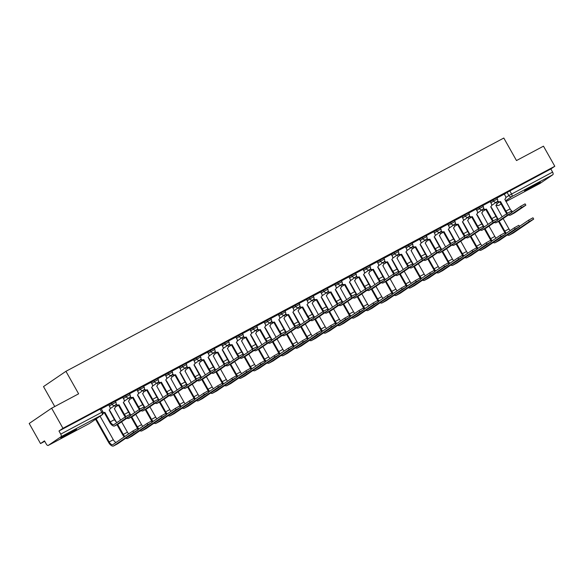 <?xml version="1.0" encoding="UTF-8"?>
<svg xmlns="http://www.w3.org/2000/svg" width="584" height="584" viewBox="0 0 584 584"><rect width="100%" height="100%" fill="white"/><g stroke="black" fill="none" stroke-linecap="round" stroke-linejoin="round"><path stroke-width="0.88" d="M115.267 401.084L111.434 403.186L112.055 404.296L115.888 402.194L115.267 401.084M129.392 393.55L125.56 395.66L126.188 396.77L130.02 394.66L129.392 393.55M143.525 386.024L139.693 388.126L140.321 389.236L144.153 387.134L143.525 386.024M157.658 378.498L153.826 380.6L154.446 381.71L158.279 379.607L157.658 378.498M171.784 370.971L167.951 373.074L168.579 374.183L172.411 372.081L171.784 370.971M185.916 363.438L182.084 365.548L182.712 366.657L186.544 364.555L185.916 363.438M200.049 355.911L196.217 358.014L196.837 359.131L200.67 357.021L200.049 355.911M214.175 348.385L210.342 350.488L210.97 351.597L214.802 349.495L214.175 348.385M228.308 340.859L224.475 342.961L225.103 344.071L228.935 341.969L228.308 340.859M242.44 333.333L238.608 335.435L239.236 336.545L243.068 334.442L242.44 333.333M256.573 325.799L252.741 327.909L253.361 329.018L257.194 326.909L256.573 325.799M270.699 318.273L266.866 320.375L267.494 321.485L271.326 319.382L270.699 318.273M284.831 310.746L280.999 312.849L281.627 313.958L285.459 311.856L284.831 310.746M298.964 303.22L295.132 305.322L295.752 306.432L299.585 304.33L298.964 303.22M313.09 295.687L309.257 297.796L309.885 298.906L313.717 296.803L313.09 295.687M327.222 288.16L323.39 290.263L324.018 291.379L327.85 289.27L327.222 288.16M341.355 280.634L337.523 282.736L338.143 283.846L341.976 281.743L341.355 280.634M355.481 273.108L351.648 275.21L352.276 276.32L356.109 274.217L355.481 273.108M369.614 265.581L365.781 267.684L366.409 268.793L370.241 266.691L369.614 265.581M383.746 258.048L379.914 260.157L380.542 261.267L384.374 259.157L383.746 258.048M397.879 250.521L394.047 252.624L394.667 253.733L398.5 251.631L397.879 250.521M412.005 242.995L408.172 245.097L408.8 246.207L412.632 244.105L412.005 242.995M426.137 235.469L422.305 237.571L422.933 238.681L426.765 236.578L426.137 235.469M440.27 227.935L436.438 230.045L437.058 231.154L440.891 229.052L440.27 227.935M454.396 220.409L450.563 222.511L451.191 223.628L455.024 221.518L454.396 220.409M468.529 212.883L464.696 214.985L465.324 216.095L469.156 213.992L468.529 212.883M482.661 205.356L478.829 207.459L479.457 208.568L483.289 206.466L482.661 205.356M496.794 197.83L492.954 199.932L493.582 201.042L497.415 198.94L496.794 197.83M528.951 188.909A9.045 0.409 150.6 0 0 540.331 182.091A9.045 0.409 150.6 0 0 535.944 184.142A9.045 0.409 150.6 0 0 524.563 190.968A9.045 0.409 150.6 0 0 528.951 188.909M65.174 435.985A9.045 0.409 150.6 0 0 76.555 429.16A9.045 0.409 150.6 0 0 72.175 431.218A9.045 0.409 150.6 0 0 60.794 438.044A9.045 0.409 150.6 0 0 65.174 435.985M51.626 408.201L78.621 393.82L65.934 371.314L503.802 138.043L516.49 160.556L543.478 146.175L554.8 166.265L62.948 428.291L51.626 408.201L29.2 423.48L40.522 443.57L44.742 441.321M54.75 406.537L43.508 386.593L65.934 371.314M40.522 443.57L44.486 440.869L46.253 443.993A2.321 1.08 -118 0 0 48.238 445.431A2.321 1.08 -118 0 0 48.29 445.402L60.977 436.759A2.321 1.08 -118 0 0 60.736 434.124L102.893 411.735L101.134 408.61L100.01 409.136L101.769 412.267A2.321 1.08 -118 0 1 102.01 414.896L60.977 436.759M62.948 428.291L58.977 430.999L60.736 434.124M504.372 194.253L507.087 192.406L508.854 195.531L552.595 172.097A2.321 1.08 62 0 1 552.836 174.725L540.142 183.376A2.321 1.08 62 0 1 540.091 183.398A2.321 1.08 62 0 1 540.047 183.427M552.595 172.097L550.829 168.966L554.8 166.265M498.721 219.153A4.351 2.029 62 0 1 495.955 216.416L490.684 206.758A2.321 2.051 55.7 0 0 491.363 203.772L490.253 201.597L482.786 205.575M484.596 226.68A4.351 2.029 62 0 1 481.822 223.942L476.559 214.284A2.321 2.051 55.7 0 0 477.23 211.298L476.128 209.123L468.653 213.102M470.463 234.206A4.351 2.029 62 0 1 467.689 231.476L462.426 221.811A2.321 2.051 55.7 0 0 463.097 218.825L461.995 216.649L454.527 220.635M447.775 224.241L440.394 228.161M442.197 249.258A4.351 2.029 62 0 1 439.431 246.528L434.16 236.87A2.321 2.051 55.7 0 0 434.839 233.885L433.729 231.709L426.262 235.688M419.516 239.294L412.129 243.214M413.939 264.318A4.351 2.029 62 0 1 411.173 261.588L405.902 251.923A2.321 2.051 55.7 0 0 406.574 248.937L405.471 246.762L398.003 250.74M391.251 254.354L383.87 258.274M385.681 279.371A4.351 2.029 62 0 1 382.907 276.641L377.644 266.976A2.321 2.051 55.7 0 0 378.315 263.997L377.213 261.822L369.738 265.8M371.548 286.905A4.351 2.029 62 0 1 368.774 284.167L363.511 274.509A2.321 2.051 55.7 0 0 364.182 271.524L363.08 269.348L355.612 273.327M357.415 294.431A4.351 2.029 62 0 1 354.649 291.693L349.378 282.036A2.321 2.051 55.7 0 0 350.057 279.05L348.947 276.874L341.479 280.853M334.734 284.466L327.347 288.387M320.601 291.993L313.214 295.913M315.024 317.01A4.351 2.029 62 0 1 312.257 314.28L306.987 304.622A2.321 2.051 55.7 0 0 307.659 301.636L306.556 299.461L299.088 303.439M300.891 324.543A4.351 2.029 62 0 1 298.125 321.806L292.854 312.148A2.321 2.051 55.7 0 0 293.533 309.162L292.423 306.987L284.956 310.965M286.766 332.07A4.351 2.029 62 0 1 283.992 329.339L278.729 319.674A2.321 2.051 55.7 0 0 279.4 316.689L278.298 314.513L270.823 318.499M264.077 322.105L256.697 326.025M258.5 347.122A4.351 2.029 62 0 1 255.734 344.392L250.463 334.727A2.321 2.051 55.7 0 0 251.142 331.748L250.032 329.573L242.564 333.552M244.375 354.656A4.351 2.029 62 0 1 241.601 351.918L236.338 342.261A2.321 2.051 55.7 0 0 237.009 339.275L235.907 337.099L228.432 341.078M221.686 344.684L214.306 348.604M207.554 352.218L200.173 356.138M201.984 377.235A4.351 2.029 62 0 1 199.21 374.505L193.939 364.839A2.321 2.051 55.7 0 0 194.618 361.861L193.516 359.686L186.04 363.664M187.851 384.761A4.351 2.029 62 0 1 185.077 382.031L179.814 372.373A2.321 2.051 55.7 0 0 180.485 369.387L179.383 367.212L171.908 371.19M173.718 392.295A4.351 2.029 62 0 1 170.951 389.557L165.681 379.899A2.321 2.051 55.7 0 0 166.352 376.914L165.25 374.738L157.782 378.717M151.03 382.323L143.649 386.25M145.46 407.347A4.351 2.029 62 0 1 142.686 404.617L137.422 394.952A2.321 2.051 55.7 0 0 138.094 391.966L136.992 389.798L129.517 393.777M122.771 397.383L115.391 401.303M117.194 422.407A4.351 2.029 62 0 1 114.427 419.67L109.157 410.012A2.321 2.051 55.7 0 0 109.836 407.026L108.726 404.851L101.258 408.829M108.712 405.033L111.434 403.186M122.844 397.507L125.56 395.66M136.97 389.981L139.693 388.126M151.103 382.454L153.826 380.6M165.236 374.928L167.951 373.074M179.368 367.394L182.084 365.548M193.494 359.868L196.217 358.014M207.627 352.342L210.342 350.488M221.759 344.815L224.475 342.961M235.885 337.282L238.608 335.435M250.018 329.756L252.741 327.909M264.151 322.229L266.866 320.375M278.283 314.703L280.999 312.849M292.409 307.177L295.132 305.322M306.542 299.643L309.257 297.796M320.674 292.117L323.39 290.263M334.8 284.591L337.523 282.736M348.933 277.064L351.648 275.21M363.065 269.531L365.781 267.684M377.191 262.004L379.914 260.157M391.324 254.478L394.047 252.624M405.457 246.952L408.172 245.097M419.589 239.425L422.305 237.571M433.715 231.892L436.438 230.045M447.848 224.365L450.563 222.511M461.981 216.839L464.696 214.985M476.106 209.313L478.829 207.459M490.239 201.779L492.954 199.932M504.299 194.129L496.918 198.049M58.977 430.999L100.01 409.136M550.829 168.966L507.087 192.406M514.394 212.97A5.855 2.73 -118 0 0 514.519 212.912A5.855 2.73 -118 0 0 514.635 212.839L525.848 205.174L521.439 207.59L520.702 206.276L525.104 203.86L525.848 205.174M512.854 211.62A4.351 2.029 62 0 1 510.087 208.889L504.817 199.224A2.321 2.051 55.7 0 0 505.489 196.246L504.291 194.122M497.597 200.801A2.321 2.051 55.7 0 0 500.379 201.589L499.933 201.918L505.335 211.503A5.855 2.73 -118 0 0 506.854 213.62M499.933 201.918L499.794 201.991A2.321 2.051 -124.3 0 1 497.247 201.473M507.569 213.182A4.351 2.029 62 0 1 505.919 211.109L500.517 201.517M520.702 206.276L511.591 212.481M508.481 214.934A5.855 2.73 -118 0 0 510.35 215.131A5.855 2.73 -118 0 0 510.474 215.058L521.439 207.59M513.27 233.009A5.855 2.73 -118 0 0 513.402 232.958A5.855 2.73 -118 0 0 513.519 232.885L533.696 219.102L529.286 221.518L528.549 220.204L532.958 217.788L533.696 219.102M502.138 216.825L495.845 205.342A2.321 2.051 55.7 0 0 496.517 202.356L496.422 202.181M506.408 233.191A4.351 2.029 62 0 1 504.795 231.147L499.137 221.11M497.714 218.577L491.546 207.634M510.197 230.614A4.351 2.029 62 0 1 508.963 228.928L503.131 218.584M498.517 221.438L504.211 231.549A5.855 2.73 -118 0 0 505.729 233.658M507.357 234.98A5.855 2.73 -118 0 0 509.233 235.177A5.855 2.73 -118 0 0 509.35 235.104L529.286 221.518M528.549 220.204L519.439 226.409M500.262 220.496A5.855 2.73 -118 0 0 500.386 220.438A5.855 2.73 -118 0 0 500.51 220.372L511.715 212.7L507.306 215.116L506.569 213.802L510.978 211.386L511.715 212.7M483.464 208.327A2.321 2.051 55.7 0 0 486.246 209.123L485.8 209.444L491.202 219.036A5.855 2.73 -118 0 0 492.721 221.146M485.8 209.444L485.662 209.517A2.321 2.051 -124.3 0 1 483.114 208.999M493.436 220.708A4.351 2.029 62 0 1 491.786 218.635L486.384 209.05M506.569 213.802L497.459 220.007M494.349 222.468A5.855 2.73 -118 0 0 496.225 222.657A5.855 2.73 -118 0 0 496.342 222.592L507.306 215.116M486.136 228.03A5.855 2.73 -118 0 0 486.26 227.972A5.855 2.73 -118 0 0 486.377 227.899L497.583 220.226L493.173 222.643L492.436 221.336L496.845 218.912L497.583 220.226M469.339 215.854A2.321 2.051 55.7 0 0 472.12 216.649L471.668 216.971L477.07 226.563A5.855 2.73 -118 0 0 478.595 228.672M471.668 216.971L471.536 217.044A2.321 2.051 -124.3 0 1 468.989 216.525M479.311 228.234A4.351 2.029 62 0 1 477.654 226.161L472.252 216.576M492.436 221.336L483.333 227.534M480.223 229.994A5.855 2.73 -118 0 0 482.092 230.191A5.855 2.73 -118 0 0 482.209 230.118L493.173 222.643M472.003 235.556A5.855 2.73 -118 0 0 472.127 235.498A5.855 2.73 -118 0 0 472.244 235.425L483.457 227.753L479.048 230.176L478.303 228.862L482.712 226.439L483.457 227.753M455.206 223.387A2.321 2.051 55.7 0 0 457.987 224.176L457.542 224.497L462.944 234.089A5.855 2.73 -118 0 0 464.462 236.206M457.542 224.497L457.403 224.57A2.321 2.051 -124.3 0 1 454.856 224.059M465.178 235.768A4.351 2.029 62 0 1 463.528 233.695L458.119 224.103M478.303 228.862L469.2 235.067M466.09 237.52A5.855 2.73 -118 0 0 467.959 237.717A5.855 2.73 -118 0 0 468.083 237.644L479.048 230.176M499.145 240.542A5.855 2.73 -118 0 0 499.269 240.484A5.855 2.73 -118 0 0 499.386 240.411L519.563 226.628L515.154 229.045L514.416 227.738L518.826 225.314L519.563 226.628M488.012 224.351L481.712 212.868A2.321 2.051 55.7 0 0 482.391 209.882L482.289 209.707M492.283 240.718A4.351 2.029 62 0 1 490.662 238.681L485.005 228.636M483.581 226.103L477.413 215.16M496.064 238.141A4.351 2.029 62 0 1 494.831 236.462L488.998 226.11M484.384 228.964L490.086 239.075A5.855 2.73 -118 0 0 491.597 241.185M493.232 242.506A5.855 2.73 -118 0 0 495.101 242.703A5.855 2.73 -118 0 0 495.217 242.63L515.154 229.045M514.416 227.738L505.313 233.936M485.012 248.069A5.855 2.73 -118 0 0 485.136 248.01A5.855 2.73 -118 0 0 485.253 247.937L505.196 234.359L501.028 236.578L500.284 235.264L504.693 232.848L505.43 234.155M473.879 231.877L467.587 220.394A2.321 2.051 55.7 0 0 468.259 217.409L468.164 217.241M478.15 248.244A4.351 2.029 62 0 1 476.537 246.207L470.879 236.162M469.448 233.629L463.28 222.686M481.939 245.667A4.351 2.029 62 0 1 480.705 243.988L474.872 233.637M470.259 236.491L475.953 246.601A5.855 2.73 -118 0 0 477.464 248.711M479.099 250.032A5.855 2.73 -118 0 0 480.968 250.229A5.855 2.73 -118 0 0 481.092 250.156L501.028 236.578M500.284 235.264L491.18 241.469M470.879 255.595A5.855 2.73 -118 0 0 471.003 255.536A5.855 2.73 -118 0 0 471.127 255.463L491.064 241.886L486.895 244.105L486.158 242.791L490.56 240.374L491.305 241.681M459.747 239.403L453.454 227.921A2.321 2.051 55.7 0 0 454.126 224.935L454.031 224.767M464.017 255.777A4.351 2.029 62 0 1 462.404 253.733L456.746 243.689M455.323 241.163L449.154 230.213M467.806 253.193A4.351 2.029 62 0 1 466.572 251.514L460.739 241.163M456.126 244.024L461.82 254.135A5.855 2.73 -118 0 0 463.338 256.237M464.966 257.559A5.855 2.73 -118 0 0 466.842 257.756A5.855 2.73 -118 0 0 466.959 257.683L486.895 244.105M486.158 242.791L477.048 248.996M457.871 243.083A5.855 2.73 -118 0 0 457.995 243.024A5.855 2.73 -118 0 0 458.119 242.951L469.324 235.279L464.915 237.703L464.178 236.389L468.587 233.972L469.324 235.279M456.33 241.732A4.351 2.029 62 0 1 453.564 239.002L448.293 229.337A2.321 2.051 55.7 0 0 448.965 226.358L447.767 224.227M441.073 230.914A2.321 2.051 55.7 0 0 443.855 231.702L443.409 232.031L448.811 241.615A5.855 2.73 -118 0 0 450.33 243.732M443.409 232.031L443.271 232.103A2.321 2.051 -124.3 0 1 440.723 231.585M451.045 243.294A4.351 2.029 62 0 1 449.395 241.221L443.993 231.629M464.178 236.389L455.067 242.594M451.958 245.046A5.855 2.73 -118 0 0 453.834 245.243A5.855 2.73 -118 0 0 453.951 245.171L464.915 237.703M443.738 250.609A5.855 2.73 -118 0 0 443.869 250.551A5.855 2.73 -118 0 0 443.986 250.478L455.191 242.813L450.782 245.229L450.045 243.915L454.454 241.499L455.191 242.813M426.948 238.44A2.321 2.051 55.7 0 0 429.722 239.228L429.276 239.557L434.679 249.149A5.855 2.73 -118 0 0 436.204 251.259M429.276 239.557L429.145 239.63A2.321 2.051 -124.3 0 1 426.597 239.112M436.92 250.821A4.351 2.029 62 0 1 435.262 248.748L429.861 239.163M450.045 243.915L440.942 250.12M437.825 252.58A5.855 2.73 -118 0 0 439.701 252.77A5.855 2.73 -118 0 0 439.818 252.704L450.782 245.229M456.754 263.121A5.855 2.73 -118 0 0 456.878 263.063A5.855 2.73 -118 0 0 456.995 262.997L477.172 249.215L472.763 251.631L472.025 250.317L476.434 247.901L477.172 249.215M445.614 246.937L439.321 235.447A2.321 2.051 55.7 0 0 440 232.468L439.898 232.293M449.884 263.304A4.351 2.029 62 0 1 448.271 261.26L442.614 251.222M441.19 248.689L435.022 237.739M453.673 260.719A4.351 2.029 62 0 1 452.439 259.041L446.607 248.696M441.993 251.551L447.687 261.661A5.855 2.73 -118 0 0 449.206 263.764M450.841 265.092A5.855 2.73 -118 0 0 452.709 265.282A5.855 2.73 -118 0 0 452.826 265.216L472.763 251.631M472.025 250.317L462.922 256.522M442.621 270.655A5.855 2.73 -118 0 0 442.745 270.596A5.855 2.73 -118 0 0 442.862 270.523L463.039 256.741L458.637 259.157L457.892 257.851L462.302 255.427L463.039 256.741M431.488 254.463L425.196 242.981A2.321 2.051 55.7 0 0 425.867 239.995L425.772 239.82M435.759 270.83A4.351 2.029 62 0 1 434.146 268.793L428.481 258.748M427.057 256.215L420.889 245.273M439.54 268.253A4.351 2.029 62 0 1 438.307 266.567L432.481 256.223M427.86 259.077L433.562 269.188A5.855 2.73 -118 0 0 435.073 271.297M436.708 272.618A5.855 2.73 -118 0 0 438.577 272.816A5.855 2.73 -118 0 0 438.701 272.743L458.637 259.157M457.892 257.851L448.789 264.048M429.612 258.135A5.855 2.73 -118 0 0 429.736 258.077A5.855 2.73 -118 0 0 429.853 258.011L441.059 250.339L436.657 252.755L435.912 251.448L440.321 249.025L441.059 250.339M428.072 256.792A4.351 2.029 62 0 1 425.298 254.055L420.035 244.397A2.321 2.051 55.7 0 0 420.706 241.411L419.509 239.287M412.815 245.966A2.321 2.051 55.7 0 0 415.596 246.762L415.144 247.083L420.553 256.675A5.855 2.73 -118 0 0 422.071 258.785M415.144 247.083L415.012 247.156A2.321 2.051 -124.3 0 1 412.465 246.638M422.787 258.347A4.351 2.029 62 0 1 421.137 256.274L415.728 246.689M435.912 251.448L426.809 257.646M423.699 260.106A5.855 2.73 -118 0 0 425.568 260.303A5.855 2.73 -118 0 0 425.685 260.23L436.657 252.755M415.479 265.669A5.855 2.73 -118 0 0 415.604 265.611A5.855 2.73 -118 0 0 415.72 265.537L426.933 257.865L422.524 260.289L421.787 258.975L426.189 256.551L426.933 257.865M398.682 253.5A2.321 2.051 55.7 0 0 401.464 254.288L401.018 254.609L406.42 264.202A5.855 2.73 -118 0 0 407.939 266.311M401.018 254.609L400.879 254.682A2.321 2.051 -124.3 0 1 398.332 254.171M408.654 265.881A4.351 2.029 62 0 1 407.004 263.807L401.602 254.215M421.787 258.975L412.676 265.18M409.566 267.633A5.855 2.73 -118 0 0 411.435 267.83A5.855 2.73 -118 0 0 411.559 267.757L422.524 260.289M401.347 273.195A5.855 2.73 -118 0 0 401.478 273.137A5.855 2.73 -118 0 0 401.595 273.064L412.8 265.392L408.391 267.815L407.654 266.501L412.063 264.085L412.8 265.392M399.806 271.845A4.351 2.029 62 0 1 397.04 269.114L391.769 259.449A2.321 2.051 55.7 0 0 392.448 256.464L391.251 254.339M384.557 261.026A2.321 2.051 55.7 0 0 387.331 261.814L386.885 262.143L392.287 271.728A5.855 2.73 -118 0 0 393.806 273.845M386.885 262.143L386.747 262.216A2.321 2.051 -124.3 0 1 384.199 261.698M394.521 273.407A4.351 2.029 62 0 1 392.871 271.334L387.469 261.741M407.654 266.501L398.551 272.706M395.434 275.159A5.855 2.73 -118 0 0 397.31 275.356A5.855 2.73 -118 0 0 397.427 275.283L408.391 267.815M387.221 280.721A5.855 2.73 -118 0 0 387.345 280.663A5.855 2.73 -118 0 0 387.462 280.59L398.668 272.925L394.266 275.341L393.521 274.027L397.93 271.611L398.668 272.925M370.424 268.552A2.321 2.051 55.7 0 0 373.205 269.341L372.753 269.669L378.162 279.254A5.855 2.73 -118 0 0 379.68 281.371M372.753 269.669L372.621 269.742A2.321 2.051 -124.3 0 1 370.073 269.224M380.396 280.933A4.351 2.029 62 0 1 378.739 278.86L373.337 269.268M393.521 274.027L384.418 280.232M381.308 282.685A5.855 2.73 -118 0 0 383.177 282.882A5.855 2.73 -118 0 0 383.294 282.809L394.266 275.341M373.088 288.248A5.855 2.73 -118 0 0 373.212 288.189A5.855 2.73 -118 0 0 373.329 288.124L384.542 280.451L380.133 282.868L379.396 281.554L383.798 279.137L384.542 280.451M356.291 276.079A2.321 2.051 55.7 0 0 359.072 276.874L358.627 277.196L364.029 286.788A5.855 2.73 -118 0 0 365.548 288.897M358.627 277.196L358.488 277.269A2.321 2.051 -124.3 0 1 355.941 276.75M366.263 288.459A4.351 2.029 62 0 1 364.613 286.386L359.211 276.801M379.396 281.554L370.285 287.759M367.175 290.219A5.855 2.73 -118 0 0 369.044 290.409A5.855 2.73 -118 0 0 369.168 290.343L380.133 282.868M358.956 295.781A5.855 2.73 -118 0 0 359.08 295.723A5.855 2.73 -118 0 0 359.204 295.65L370.409 287.978L366 290.394L365.263 289.087L369.672 286.664L370.409 287.978M342.158 283.605A2.321 2.051 55.7 0 0 344.94 284.401L344.494 284.722L349.896 294.314A5.855 2.73 -118 0 0 351.415 296.424M344.494 284.722L344.356 284.795A2.321 2.051 -124.3 0 1 341.808 284.277M352.13 295.986A4.351 2.029 62 0 1 350.48 293.913L345.078 284.328M365.263 289.087L356.152 295.285M353.043 297.745A5.855 2.73 -118 0 0 354.919 297.942A5.855 2.73 -118 0 0 355.036 297.869L366 290.394M344.83 303.308A5.855 2.73 -118 0 0 344.954 303.249A5.855 2.73 -118 0 0 345.071 303.176L356.276 295.504L351.867 297.928L351.13 296.614L355.539 294.19L356.276 295.504M343.29 301.957A4.351 2.029 62 0 1 340.516 299.227L335.245 289.562A2.321 2.051 55.7 0 0 335.924 286.576L334.727 284.452M328.033 291.139A2.321 2.051 55.7 0 0 330.807 291.927L330.361 292.248L335.763 301.84A5.855 2.73 -118 0 0 337.289 303.957M330.361 292.248L330.23 292.321A2.321 2.051 -124.3 0 1 327.682 291.81M338.005 303.519A4.351 2.029 62 0 1 336.347 301.446L330.945 291.854M351.13 296.614L342.027 302.819M338.917 305.271A5.855 2.73 -118 0 0 340.786 305.469A5.855 2.73 -118 0 0 340.903 305.396L351.867 297.928M330.697 310.834A5.855 2.73 -118 0 0 330.821 310.776A5.855 2.73 -118 0 0 330.938 310.703L342.151 303.03L337.742 305.454L336.997 304.14L341.406 301.724L342.151 303.03M329.157 309.483A4.351 2.029 62 0 1 326.383 306.753L321.12 297.088A2.321 2.051 55.7 0 0 321.791 294.11L320.594 291.978M313.9 298.665A2.321 2.051 55.7 0 0 316.681 299.453L316.236 299.782L321.638 309.367A5.855 2.73 -118 0 0 323.156 311.484M316.236 299.782L316.097 299.855A2.321 2.051 -124.3 0 1 313.55 299.337M323.872 311.046A4.351 2.029 62 0 1 322.222 308.972L316.813 299.38M336.997 304.14L327.894 310.345M324.784 312.798A5.855 2.73 -118 0 0 326.653 312.995A5.855 2.73 -118 0 0 326.77 312.922L337.742 305.454M428.488 278.181A5.855 2.73 -118 0 0 428.612 278.123A5.855 2.73 -118 0 0 428.736 278.05L448.673 264.472L444.504 266.691L443.767 265.377L448.169 262.953L448.913 264.267M417.356 261.99L411.063 250.507A2.321 2.051 55.7 0 0 411.735 247.521L411.64 247.353M421.626 278.356A4.351 2.029 62 0 1 420.013 276.32L414.355 266.275M412.924 263.742L406.756 252.799M425.415 275.779A4.351 2.029 62 0 1 424.181 274.1L418.348 263.749M413.735 266.603L419.429 276.714A5.855 2.73 -118 0 0 420.947 278.823M422.575 280.145A5.855 2.73 -118 0 0 424.451 280.342A5.855 2.73 -118 0 0 424.568 280.269L444.504 266.691M443.767 265.377L434.657 271.582M414.355 285.707A5.855 2.73 -118 0 0 414.487 285.649A5.855 2.73 -118 0 0 414.603 285.576L434.54 271.998L430.371 274.217L429.634 272.903L434.043 270.487L434.781 271.794M403.223 269.516L396.93 258.033A2.321 2.051 55.7 0 0 397.602 255.047L397.507 254.879M407.493 285.883A4.351 2.029 62 0 1 405.88 283.846L400.222 273.801M398.799 271.275L392.63 260.325M411.282 283.306A4.351 2.029 62 0 1 410.048 281.627L404.216 271.275M399.602 274.137L405.296 284.24A5.855 2.73 -118 0 0 406.814 286.35M408.442 287.671A5.855 2.73 -118 0 0 410.318 287.868A5.855 2.73 -118 0 0 410.435 287.795L430.371 274.217M429.634 272.903L420.524 279.108M400.23 293.234A5.855 2.73 -118 0 0 400.354 293.175A5.855 2.73 -118 0 0 400.471 293.102L420.648 279.327L416.246 281.743L415.501 280.429L419.911 278.013L420.648 279.327M389.097 277.042L382.797 265.559A2.321 2.051 55.7 0 0 383.476 262.581L383.381 262.406M393.368 293.416A4.351 2.029 62 0 1 391.754 291.372L386.09 281.335M384.666 278.802L378.498 267.852M397.149 290.832A4.351 2.029 62 0 1 395.916 289.153L390.083 278.802M385.469 281.663L391.171 291.774A5.855 2.73 -118 0 0 392.682 293.876M394.317 295.205A5.855 2.73 -118 0 0 396.186 295.394A5.855 2.73 -118 0 0 396.302 295.329L416.246 281.743M415.501 280.429L406.398 286.635M386.097 300.767A5.855 2.73 -118 0 0 386.221 300.709A5.855 2.73 -118 0 0 386.338 300.636L406.522 286.853L402.113 289.27L401.376 287.956L405.778 285.539L406.522 286.853M374.964 284.576L368.672 273.093A2.321 2.051 55.7 0 0 369.344 270.107L369.249 269.932M379.235 300.942A4.351 2.029 62 0 1 377.622 298.899L371.964 288.861M370.533 286.328L364.365 275.385M383.024 298.366A4.351 2.029 62 0 1 381.79 296.679L375.957 286.335M371.344 289.189L377.038 299.3A5.855 2.73 -118 0 0 378.556 301.41M380.184 302.731A5.855 2.73 -118 0 0 382.053 302.928A5.855 2.73 -118 0 0 382.177 302.855L402.113 289.27M401.376 287.956L392.266 294.161M371.964 308.294A5.855 2.73 -118 0 0 372.096 308.235A5.855 2.73 -118 0 0 372.212 308.162L392.39 294.38L387.98 296.796L387.243 295.489L391.652 293.066L392.39 294.38M360.832 292.102L354.539 280.619A2.321 2.051 55.7 0 0 355.211 277.634L355.116 277.458M365.102 308.469A4.351 2.029 62 0 1 363.489 306.432L357.831 296.387M356.408 293.854L350.239 282.911M368.891 305.892A4.351 2.029 62 0 1 367.657 304.213L361.825 293.861M357.211 296.716L362.905 306.826A5.855 2.73 -118 0 0 364.423 308.936M366.051 310.257A5.855 2.73 -118 0 0 367.927 310.454A5.855 2.73 -118 0 0 368.044 310.381L387.98 296.796M387.243 295.489L378.133 301.694M357.839 315.82A5.855 2.73 -118 0 0 357.963 315.762A5.855 2.73 -118 0 0 358.08 315.688L378.016 302.111L373.848 304.33L373.11 303.016L377.519 300.599L378.257 301.906M346.706 299.628L340.406 288.146A2.321 2.051 55.7 0 0 341.085 285.16L340.983 284.992M350.977 315.995A4.351 2.029 62 0 1 349.356 313.958L343.699 303.914M342.275 301.388L336.107 290.438M354.758 313.418A4.351 2.029 62 0 1 353.524 311.739L347.692 301.388M343.078 304.242L348.779 314.353A5.855 2.73 -118 0 0 350.291 316.462M351.926 317.784A5.855 2.73 -118 0 0 353.794 317.981A5.855 2.73 -118 0 0 353.911 317.908L373.848 304.33M373.11 303.016L364.007 309.221M343.706 323.346A5.855 2.73 -118 0 0 343.83 323.288A5.855 2.73 -118 0 0 343.947 323.215L363.883 309.637L359.722 311.856L358.977 310.542L363.387 308.126L364.124 309.432M332.573 307.155L326.281 295.672A2.321 2.051 55.7 0 0 326.952 292.686L326.858 292.518M336.844 323.529A4.351 2.029 62 0 1 335.231 321.485L329.573 311.44M328.142 308.914L321.974 297.964M340.633 320.944A4.351 2.029 62 0 1 339.392 319.266L333.566 308.914M328.953 311.776L334.647 321.886A5.855 2.73 -118 0 0 336.158 323.989M337.793 325.317A5.855 2.73 -118 0 0 339.662 325.507A5.855 2.73 -118 0 0 339.786 325.434L359.722 311.856M358.977 310.542L349.874 316.747M329.573 330.873A5.855 2.73 -118 0 0 329.697 330.814A5.855 2.73 -118 0 0 329.821 330.748L349.998 316.966L345.589 319.382L344.852 318.068L349.254 315.652L349.998 316.966M318.441 314.688L312.148 303.198A2.321 2.051 55.7 0 0 312.82 300.22L312.725 300.045M322.711 331.055A4.351 2.029 62 0 1 321.098 329.011L315.44 318.974M314.01 316.44L307.848 305.49M326.5 328.471A4.351 2.029 62 0 1 325.266 326.792L319.433 316.448M314.82 319.302L320.514 329.412A5.855 2.73 -118 0 0 322.032 331.515M323.66 332.844A5.855 2.73 -118 0 0 325.536 333.033A5.855 2.73 -118 0 0 325.653 332.968L345.589 319.382M344.852 318.068L335.742 324.273M316.564 318.36A5.855 2.73 -118 0 0 316.689 318.302A5.855 2.73 -118 0 0 316.813 318.229L328.018 310.564L323.609 312.98L322.872 311.666L327.281 309.25L328.018 310.564M299.767 306.191A2.321 2.051 55.7 0 0 302.548 306.98L302.103 307.308L307.505 316.9A5.855 2.73 -118 0 0 309.024 319.01M302.103 307.308L301.964 307.381A2.321 2.051 -124.3 0 1 299.417 306.863M309.739 318.572A4.351 2.029 62 0 1 308.089 316.499L302.687 306.914M322.872 311.666L313.761 317.871M310.651 320.331A5.855 2.73 -118 0 0 312.528 320.521A5.855 2.73 -118 0 0 312.644 320.455L323.609 312.98M302.432 325.887A5.855 2.73 -118 0 0 302.563 325.828A5.855 2.73 -118 0 0 302.68 325.762L313.885 318.09L309.476 320.507L308.739 319.2L313.148 316.776L313.885 318.09M285.642 313.717A2.321 2.051 55.7 0 0 288.416 314.513L287.97 314.834L293.372 324.427A5.855 2.73 -118 0 0 294.898 326.536M287.97 314.834L287.839 314.907A2.321 2.051 -124.3 0 1 285.284 314.389M295.613 326.098A4.351 2.029 62 0 1 293.956 324.025L288.554 314.44M308.739 319.2L299.636 325.397M296.519 327.858A5.855 2.73 -118 0 0 298.395 328.055A5.855 2.73 -118 0 0 298.512 327.982L309.476 320.507M288.306 333.42A5.855 2.73 -118 0 0 288.43 333.362A5.855 2.73 -118 0 0 288.547 333.289L299.753 325.616L295.351 328.04L294.606 326.726L299.015 324.303L299.753 325.616M271.509 321.251A2.321 2.051 55.7 0 0 274.29 322.039L273.838 322.361L279.247 331.953A5.855 2.73 -118 0 0 280.765 334.063M273.838 322.361L273.706 322.434A2.321 2.051 -124.3 0 1 271.159 321.923M281.481 333.632A4.351 2.029 62 0 1 279.824 331.559L274.422 321.966M294.606 326.726L285.503 332.931M282.393 335.384A5.855 2.73 -118 0 0 284.262 335.581A5.855 2.73 -118 0 0 284.379 335.508L295.351 328.04M274.173 340.947A5.855 2.73 -118 0 0 274.298 340.888A5.855 2.73 -118 0 0 274.414 340.815L285.627 333.143L281.218 335.566L280.481 334.252L284.882 331.836L285.627 333.143M272.633 339.596A4.351 2.029 62 0 1 269.866 336.866L264.596 327.201A2.321 2.051 55.7 0 0 265.267 324.215L264.07 322.091M257.376 328.777A2.321 2.051 55.7 0 0 260.157 329.566L259.712 329.894L265.114 339.479A5.855 2.73 -118 0 0 266.632 341.596M259.712 329.894L259.573 329.967A2.321 2.051 -124.3 0 1 257.026 329.449M267.348 341.158A4.351 2.029 62 0 1 265.698 339.085L260.296 329.493M280.481 334.252L271.37 340.457M268.26 342.91A5.855 2.73 -118 0 0 270.129 343.107A5.855 2.73 -118 0 0 270.253 343.034L281.218 335.566M260.041 348.473A5.855 2.73 -118 0 0 260.172 348.414A5.855 2.73 -118 0 0 260.289 348.341L271.494 340.676L267.085 343.093L266.348 341.779L270.757 339.362L271.494 340.676M243.251 336.304A2.321 2.051 55.7 0 0 246.025 337.092L245.579 337.421L250.981 347.005A5.855 2.73 -118 0 0 252.5 349.123M245.579 337.421L245.441 337.494A2.321 2.051 -124.3 0 1 242.893 336.975M253.215 348.684A4.351 2.029 62 0 1 251.565 346.611L246.163 337.019M266.348 341.779L257.245 347.984M254.128 350.437A5.855 2.73 -118 0 0 256.004 350.634A5.855 2.73 -118 0 0 256.12 350.561L267.085 343.093M245.915 355.999A5.855 2.73 -118 0 0 246.039 355.941A5.855 2.73 -118 0 0 246.156 355.875L257.361 348.203L252.96 350.619L252.215 349.305L256.624 346.889L257.361 348.203M229.118 343.83A2.321 2.051 55.7 0 0 231.899 344.626L231.447 344.947L236.856 354.539A5.855 2.73 -118 0 0 238.374 356.649M231.447 344.947L231.315 345.02A2.321 2.051 -124.3 0 1 228.767 344.502M239.09 356.211A4.351 2.029 62 0 1 237.433 354.138L232.031 344.553M252.215 349.305L243.112 355.51M240.002 357.97A5.855 2.73 -118 0 0 241.871 358.16A5.855 2.73 -118 0 0 241.988 358.094L252.96 350.619M231.782 363.533A5.855 2.73 -118 0 0 231.906 363.474A5.855 2.73 -118 0 0 232.023 363.401L243.236 355.729L238.827 358.145L238.089 356.839L242.491 354.415L243.236 355.729M230.242 362.182A4.351 2.029 62 0 1 227.468 359.445L222.205 349.787A2.321 2.051 55.7 0 0 222.876 346.801L221.679 344.677M214.985 351.356A2.321 2.051 55.7 0 0 217.766 352.152L217.321 352.473L222.723 362.065A5.855 2.73 -118 0 0 224.241 364.175M217.321 352.473L217.182 352.546A2.321 2.051 -124.3 0 1 214.635 352.028M224.957 363.744A4.351 2.029 62 0 1 223.307 361.671L217.898 352.079M238.089 356.839L228.979 363.036M225.869 365.496A5.855 2.73 -118 0 0 227.738 365.693A5.855 2.73 -118 0 0 227.862 365.62L238.827 358.145M217.649 371.059A5.855 2.73 -118 0 0 217.774 371.001A5.855 2.73 -118 0 0 217.898 370.928L229.103 363.255L224.694 365.679L223.957 364.365L228.366 361.941L229.103 363.255M216.109 369.708A4.351 2.029 62 0 1 213.343 366.978L208.072 357.313A2.321 2.051 55.7 0 0 208.751 354.327L207.546 352.203M200.852 358.89A2.321 2.051 55.7 0 0 203.633 359.678L203.188 359.999L208.59 369.592A5.855 2.73 -118 0 0 210.109 371.709M203.188 359.999L203.049 360.072A2.321 2.051 -124.3 0 1 200.502 359.562M210.824 371.271A4.351 2.029 62 0 1 209.174 369.197L203.772 359.605M223.957 364.365L214.846 370.57M211.737 373.023A5.855 2.73 -118 0 0 213.613 373.22A5.855 2.73 -118 0 0 213.729 373.147L224.694 365.679M203.524 378.585A5.855 2.73 -118 0 0 203.648 378.527A5.855 2.73 -118 0 0 203.765 378.454L214.97 370.782L210.561 373.205L209.824 371.891L214.233 369.475L214.97 370.782M186.727 366.416A2.321 2.051 55.7 0 0 189.501 367.205L189.055 367.533L194.457 377.118A5.855 2.73 -118 0 0 195.983 379.235M189.055 367.533L188.924 367.606A2.321 2.051 -124.3 0 1 186.376 367.088M196.698 378.797A4.351 2.029 62 0 1 195.041 376.724L189.639 367.132M209.824 371.891L200.721 378.096M197.604 380.549A5.855 2.73 -118 0 0 199.48 380.746A5.855 2.73 -118 0 0 199.597 380.673L210.561 373.205M189.391 386.112A5.855 2.73 -118 0 0 189.515 386.053A5.855 2.73 -118 0 0 189.632 385.98L200.838 378.315L196.436 380.731L195.691 379.418L200.1 377.001L200.838 378.315M172.594 373.942A2.321 2.051 55.7 0 0 175.375 374.731L174.923 375.059L180.332 384.652A5.855 2.73 -118 0 0 181.85 386.761M174.923 375.059L174.791 375.132A2.321 2.051 -124.3 0 1 172.243 374.614M182.566 386.323A4.351 2.029 62 0 1 180.916 384.25L175.507 374.665M195.691 379.418L186.588 385.623M183.478 388.083A5.855 2.73 -118 0 0 185.347 388.272A5.855 2.73 -118 0 0 185.464 388.207L196.436 380.731M175.258 393.638A5.855 2.73 -118 0 0 175.382 393.579A5.855 2.73 -118 0 0 175.507 393.514L186.712 385.841L182.303 388.258L181.566 386.951L185.968 384.527L186.712 385.841M158.461 381.469A2.321 2.051 55.7 0 0 161.242 382.264L160.797 382.586L166.199 392.178A5.855 2.73 -118 0 0 167.718 394.288M160.797 382.586L160.658 382.659A2.321 2.051 -124.3 0 1 158.111 382.14M168.433 393.85A4.351 2.029 62 0 1 166.783 391.776L161.381 382.191M181.566 386.951L172.455 393.149M169.345 395.609A5.855 2.73 -118 0 0 171.221 395.806A5.855 2.73 -118 0 0 171.338 395.733L182.303 388.258M161.126 401.171A5.855 2.73 -118 0 0 161.257 401.113A5.855 2.73 -118 0 0 161.374 401.04L172.579 393.368L168.17 395.791L167.433 394.477L171.842 392.054L172.579 393.368M159.585 399.821A4.351 2.029 62 0 1 156.819 397.091L151.548 387.426A2.321 2.051 55.7 0 0 152.227 384.44L151.03 382.316M144.336 389.002A2.321 2.051 55.7 0 0 147.11 389.791L146.664 390.112L152.066 399.704A5.855 2.73 -118 0 0 153.585 401.814M146.664 390.112L146.526 390.185A2.321 2.051 -124.3 0 1 143.978 389.674M154.307 401.383A4.351 2.029 62 0 1 152.65 399.31L147.248 389.718M167.433 394.477L158.33 400.682M155.213 403.135A5.855 2.73 -118 0 0 157.089 403.332A5.855 2.73 -118 0 0 157.206 403.259L168.17 395.791M147 408.698A5.855 2.73 -118 0 0 147.124 408.639A5.855 2.73 -118 0 0 147.241 408.566L158.447 400.894L154.045 403.318L153.3 402.004L157.709 399.587L158.447 400.894M130.203 396.529A2.321 2.051 55.7 0 0 132.984 397.317L132.531 397.646L137.941 407.231A5.855 2.73 -118 0 0 139.459 409.347M132.531 397.646L132.4 397.719A2.321 2.051 -124.3 0 1 129.852 397.2M140.175 408.909A4.351 2.029 62 0 1 138.517 406.836L133.115 397.244M153.3 402.004L144.197 408.209M141.087 410.661A5.855 2.73 -118 0 0 142.956 410.859A5.855 2.73 -118 0 0 143.073 410.786L154.045 403.318M132.867 416.224A5.855 2.73 -118 0 0 132.991 416.166A5.855 2.73 -118 0 0 133.108 416.093L144.321 408.428L139.912 410.844L139.174 409.53L143.576 407.114L144.321 408.428M131.327 414.874A4.351 2.029 62 0 1 128.56 412.143L123.29 402.478A2.321 2.051 55.7 0 0 123.961 399.5L122.764 397.375M116.07 404.055A2.321 2.051 55.7 0 0 118.851 404.843L118.406 405.172L123.808 414.757A5.855 2.73 -118 0 0 125.326 416.874M118.406 405.172L118.267 405.245A2.321 2.051 -124.3 0 1 115.72 404.727M126.042 416.436A4.351 2.029 62 0 1 124.392 414.363L118.99 404.77M139.174 409.53L130.064 415.735M126.954 418.188A5.855 2.73 -118 0 0 128.823 418.385A5.855 2.73 -118 0 0 128.947 418.312L139.912 410.844M118.734 423.75A5.855 2.73 -118 0 0 118.859 423.692A5.855 2.73 -118 0 0 118.983 423.626L130.188 415.954L125.779 418.37L125.042 417.056L129.451 414.64L130.188 415.954M103.164 412.486A2.321 2.051 55.7 0 0 104.718 412.377L104.273 412.698L109.675 422.29A5.855 2.73 -118 0 0 114.698 425.911A5.855 2.73 -118 0 0 114.814 425.846L125.779 418.37M104.273 412.698L104.135 412.771A2.321 2.051 -124.3 0 1 103.193 412.99M125.042 417.056L114.077 424.531A4.351 2.029 62 0 1 113.99 424.583A4.351 2.029 62 0 1 110.259 421.889L104.857 412.304M315.448 338.406A5.855 2.73 -118 0 0 315.572 338.348A5.855 2.73 -118 0 0 315.688 338.275L335.866 324.492L331.457 326.909L330.719 325.602L335.128 323.178L335.866 324.492M304.308 322.215L298.015 310.732A2.321 2.051 55.7 0 0 298.694 307.746L298.592 307.571M308.578 338.581A4.351 2.029 62 0 1 306.965 336.545L301.308 326.5M299.884 323.967L293.716 313.024M312.367 336.004A4.351 2.029 62 0 1 311.133 334.318L305.301 323.974M300.687 326.828L306.381 336.939A5.855 2.73 -118 0 0 307.899 339.048M309.535 340.37A5.855 2.73 -118 0 0 311.403 340.567A5.855 2.73 -118 0 0 311.52 340.494L331.457 326.909M330.719 325.602L321.616 331.8M301.315 345.932A5.855 2.73 -118 0 0 301.439 345.874A5.855 2.73 -118 0 0 301.556 345.801L321.492 332.223L317.331 334.442L316.586 333.128L320.996 330.705L321.733 332.019M290.182 329.741L283.89 318.258A2.321 2.051 55.7 0 0 284.561 315.272L284.466 315.104M294.453 346.108A4.351 2.029 62 0 1 292.839 344.071L287.175 334.026M285.751 331.493L279.583 320.55M298.234 343.531A4.351 2.029 62 0 1 297 341.852L291.175 331.5M286.554 334.355L292.255 344.465A5.855 2.73 -118 0 0 293.767 346.575M295.402 347.896A5.855 2.73 -118 0 0 297.271 348.093A5.855 2.73 -118 0 0 297.387 348.02L317.331 334.442M316.586 333.128L307.483 339.333M287.182 353.459A5.855 2.73 -118 0 0 287.306 353.4A5.855 2.73 -118 0 0 287.43 353.327L307.366 339.749L303.198 341.969L302.461 340.654L306.863 338.238L307.607 339.545M276.049 337.267L269.757 325.784A2.321 2.051 55.7 0 0 270.428 322.799L270.334 322.631M280.32 353.641A4.351 2.029 62 0 1 278.707 351.597L273.049 341.552M271.618 339.027L265.45 328.077M284.109 351.057A4.351 2.029 62 0 1 282.875 349.378L277.042 339.027M272.429 341.888L278.123 351.991A5.855 2.73 -118 0 0 279.641 354.101M281.269 355.422A5.855 2.73 -118 0 0 283.145 355.619A5.855 2.73 -118 0 0 283.262 355.546L303.198 341.969M302.461 340.654L293.351 346.859M273.049 360.985A5.855 2.73 -118 0 0 273.181 360.927A5.855 2.73 -118 0 0 273.297 360.854L293.475 347.078L289.065 349.495L288.328 348.181L292.737 345.764L293.475 347.078M261.917 344.794L255.624 333.311A2.321 2.051 55.7 0 0 256.296 330.332L256.201 330.157M266.187 361.168A4.351 2.029 62 0 1 264.574 359.123L258.916 349.086M257.493 346.553L251.324 335.603M269.976 358.583A4.351 2.029 62 0 1 268.742 356.904L262.909 346.553M258.296 349.414L263.99 359.525A5.855 2.73 -118 0 0 265.508 361.627M267.136 362.956A5.855 2.73 -118 0 0 269.012 363.146A5.855 2.73 -118 0 0 269.129 363.08L289.065 349.495M288.328 348.181L279.218 354.386M258.924 368.519A5.855 2.73 -118 0 0 259.048 368.46A5.855 2.73 -118 0 0 259.165 368.387L279.342 354.605L274.933 357.021L274.195 355.714L278.604 353.291L279.342 354.605M247.791 352.327L241.491 340.844A2.321 2.051 55.7 0 0 242.17 337.859L242.068 337.683M252.062 368.694A4.351 2.029 62 0 1 250.441 366.65L244.784 356.612M243.36 354.079L237.192 343.137M255.843 366.117A4.351 2.029 62 0 1 254.609 364.431L248.777 354.087M244.163 356.941L249.864 367.051A5.855 2.73 -118 0 0 251.376 369.161M253.011 370.482A5.855 2.73 -118 0 0 254.879 370.679A5.855 2.73 -118 0 0 254.996 370.606L274.933 357.021M274.195 355.714L265.092 361.912M244.791 376.045A5.855 2.73 -118 0 0 244.915 375.986A5.855 2.73 -118 0 0 245.032 375.913L265.216 362.131L260.807 364.547L260.062 363.241L264.472 360.817L265.216 362.131M233.658 359.853L227.366 348.371A2.321 2.051 55.7 0 0 228.037 345.385L227.942 345.21M237.929 376.22A4.351 2.029 62 0 1 236.316 374.183L230.658 364.139M229.227 361.606L223.059 350.663M241.718 373.643A4.351 2.029 62 0 1 240.484 371.964L234.651 361.613M230.038 364.467L235.732 374.578A5.855 2.73 -118 0 0 237.243 376.687M238.878 378.009A5.855 2.73 -118 0 0 240.747 378.206A5.855 2.73 -118 0 0 240.871 378.133L260.807 364.547M260.062 363.241L250.959 369.446M230.658 383.571A5.855 2.73 -118 0 0 230.789 383.513A5.855 2.73 -118 0 0 230.906 383.44L250.843 369.862L246.674 372.081L245.937 370.767L250.346 368.351L251.083 369.657M219.526 367.38L213.233 355.897A2.321 2.051 55.7 0 0 213.905 352.911L213.81 352.743M223.796 383.746A4.351 2.029 62 0 1 222.183 381.71L216.525 371.665M215.102 369.139L208.933 358.189M227.585 381.169A4.351 2.029 62 0 1 226.351 379.49L220.518 369.139M215.905 371.993L221.599 382.104A5.855 2.73 -118 0 0 223.117 384.214M224.745 385.535A5.855 2.73 -118 0 0 226.621 385.732A5.855 2.73 -118 0 0 226.738 385.659L246.674 372.081M245.937 370.767L236.827 376.972M216.533 391.097A5.855 2.73 -118 0 0 216.657 391.039A5.855 2.73 -118 0 0 216.773 390.966L236.951 377.191L232.542 379.607L231.804 378.293L236.213 375.877L236.951 377.191M205.4 374.906L199.1 363.423A2.321 2.051 55.7 0 0 199.779 360.438L199.677 360.27M209.671 391.28A4.351 2.029 62 0 1 208.05 389.236L202.392 379.191M200.969 376.665L194.8 365.715M213.452 388.696A4.351 2.029 62 0 1 212.218 387.017L206.386 376.665M201.772 379.527L207.466 389.637A5.855 2.73 -118 0 0 208.984 391.74M210.62 393.069A5.855 2.73 -118 0 0 212.488 393.258A5.855 2.73 -118 0 0 212.605 393.185L232.542 379.607M231.804 378.293L222.701 384.498M202.4 398.624A5.855 2.73 -118 0 0 202.524 398.565A5.855 2.73 -118 0 0 202.641 398.5L222.818 384.717L218.416 387.134L217.671 385.82L222.081 383.403L222.818 384.717M191.267 382.44L184.975 370.95A2.321 2.051 55.7 0 0 185.646 367.971L185.551 367.796M195.538 398.806A4.351 2.029 62 0 1 193.924 396.762L188.267 386.725M186.836 384.192L180.668 373.242M199.327 396.222A4.351 2.029 62 0 1 198.086 394.543L192.26 384.199M187.639 387.053L193.341 397.164A5.855 2.73 -118 0 0 194.852 399.266M196.487 400.595A5.855 2.73 -118 0 0 198.356 400.785A5.855 2.73 -118 0 0 198.48 400.719L218.416 387.134M217.671 385.82L208.568 392.025M188.267 406.157A5.855 2.73 -118 0 0 188.391 406.099A5.855 2.73 -118 0 0 188.515 406.026L208.692 392.244L204.283 394.66L203.546 393.353L207.948 390.93L208.692 392.244M177.135 389.966L170.842 378.483A2.321 2.051 55.7 0 0 171.513 375.497L171.419 375.322M181.405 406.333A4.351 2.029 62 0 1 179.792 404.296L174.134 394.251M172.703 391.718L166.542 380.775M185.194 403.756A4.351 2.029 62 0 1 183.96 402.069L178.127 391.725M173.514 394.58L179.208 404.69A5.855 2.73 -118 0 0 180.726 406.8M182.354 408.121A5.855 2.73 -118 0 0 184.23 408.318A5.855 2.73 -118 0 0 184.347 408.245L204.283 394.66M203.546 393.353L194.436 399.551M174.142 413.684A5.855 2.73 -118 0 0 174.266 413.625A5.855 2.73 -118 0 0 174.382 413.552L194.319 399.974L190.15 402.194L189.413 400.879L193.822 398.456L194.56 399.77M163.002 397.492L156.709 386.009A2.321 2.051 55.7 0 0 157.388 383.024L157.286 382.856M167.272 413.859A4.351 2.029 62 0 1 165.659 411.822L160.001 401.777M158.578 399.244L152.409 388.302M171.061 411.282A4.351 2.029 62 0 1 169.827 409.603L163.994 399.252M159.381 402.106L165.075 412.216A5.855 2.73 -118 0 0 166.593 414.326M168.221 415.647A5.855 2.73 -118 0 0 170.097 415.844A5.855 2.73 -118 0 0 170.214 415.771L190.15 402.194M189.413 400.879L180.31 407.084M160.009 421.21A5.855 2.73 -118 0 0 160.133 421.152A5.855 2.73 -118 0 0 160.25 421.079L180.186 407.501L176.025 409.72L175.28 408.406L179.69 405.989L180.427 407.296M148.876 405.019L142.584 393.536A2.321 2.051 55.7 0 0 143.255 390.55L143.16 390.382M153.147 421.392A4.351 2.029 62 0 1 151.533 419.349L145.869 409.304M144.445 406.778L138.277 395.828M156.928 418.808A4.351 2.029 62 0 1 155.694 417.129L149.869 406.778M145.248 409.639L150.949 419.743A5.855 2.73 -118 0 0 152.46 421.852M154.096 423.174A5.855 2.73 -118 0 0 155.964 423.371A5.855 2.73 -118 0 0 156.081 423.298L176.025 409.72M175.28 408.406L166.177 414.611M145.876 428.736A5.855 2.73 -118 0 0 146 428.678A5.855 2.73 -118 0 0 146.124 428.605L166.301 414.83L161.892 417.246L161.155 415.932L165.557 413.516L166.301 414.83M134.743 412.545L128.451 401.062A2.321 2.051 55.7 0 0 129.122 398.084L129.028 397.908M139.014 428.919A4.351 2.029 62 0 1 137.401 426.875L131.743 416.837M130.312 414.304L124.144 403.354M142.803 426.335A4.351 2.029 62 0 1 141.569 424.656L135.736 414.311M131.123 417.166L136.817 427.276A5.855 2.73 -118 0 0 138.335 429.379M139.963 430.707A5.855 2.73 -118 0 0 141.839 430.897A5.855 2.73 -118 0 0 141.956 430.831L161.892 417.246M161.155 415.932L152.044 422.137M131.743 436.27A5.855 2.73 -118 0 0 131.875 436.211A5.855 2.73 -118 0 0 131.991 436.139L152.168 422.356L147.759 424.772L147.022 423.466L151.431 421.042L152.168 422.356M120.611 420.079L114.318 408.596A2.321 2.051 55.7 0 0 114.99 405.61L114.895 405.435M124.881 436.445A4.351 2.029 62 0 1 123.268 434.401L117.61 424.364M116.187 421.831L110.018 410.888M128.67 433.868A4.351 2.029 62 0 1 127.436 432.182L121.603 421.838M116.99 424.692L122.684 434.803A5.855 2.73 -118 0 0 124.202 436.912M125.83 438.234A5.855 2.73 -118 0 0 127.706 438.431A5.855 2.73 -118 0 0 127.823 438.358L147.759 424.772M147.022 423.466L137.912 429.663M117.618 443.796A5.855 2.73 -118 0 0 117.742 443.738A5.855 2.73 -118 0 0 117.858 443.665L138.036 429.882L133.626 432.306L132.889 430.992L137.298 428.568L138.036 429.882M132.889 430.992L112.953 444.57A4.351 2.029 62 0 1 112.865 444.628A4.351 2.029 62 0 1 109.135 441.935L96.156 418.896M116.077 442.446A4.351 2.029 62 0 1 113.303 439.716L100.076 416.231M95.579 419.297L108.558 442.329A5.855 2.73 -118 0 0 113.573 445.957A5.855 2.73 -118 0 0 113.69 445.884L133.626 432.306M48.29 445.402L89.323 423.546L102.01 414.896A2.321 2.051 55.7 0 0 102.178 414.793A2.321 2.321 0 0 0 102.893 411.735M496.845 203.714L499.064 202.203M505.817 197.604L508.854 195.531A2.321 2.051 -124.3 0 0 511.803 196.589L505.547 200.845M501.05 203.911L499.057 205.261A2.321 1.08 62 0 1 498.97 205.298M540.091 183.398L505.963 201.582L540.142 183.376M552.836 174.725L511.803 196.589A2.321 1.08 -118 0 0 511.562 193.954L509.796 190.829M109.339 406.15L112.055 404.296A2.321 2.051 55.7 0 0 115.004 405.347A2.321 2.051 -124.3 0 0 115.172 405.245A2.321 2.321 0 0 0 115.888 402.194M123.465 398.616L126.188 396.77A2.321 2.051 55.7 0 0 129.137 397.821A2.321 2.051 -124.3 0 0 129.305 397.719A2.321 2.321 0 0 0 130.02 394.66M137.598 391.09L140.321 389.236A2.321 2.051 55.7 0 0 143.27 390.294A2.321 2.051 -124.3 0 0 143.438 390.192A2.321 2.321 0 0 0 144.153 387.134M151.731 383.564L154.446 381.71A2.321 2.051 55.7 0 0 157.395 382.768A2.321 2.051 -124.3 0 0 157.563 382.666A2.321 2.321 0 0 0 158.279 379.607M165.863 376.038L168.579 374.183A2.321 2.051 55.7 0 0 171.528 375.235A2.321 2.051 -124.3 0 0 171.696 375.132A2.321 2.321 0 0 0 172.411 372.081M179.989 368.504L182.712 366.657A2.321 2.051 55.7 0 0 185.661 367.708A2.321 2.051 -124.3 0 0 185.829 367.606A2.321 2.321 0 0 0 186.544 364.555M194.122 360.978L196.837 359.131A2.321 2.051 55.7 0 0 199.786 360.182A2.321 2.051 -124.3 0 0 199.962 360.08A2.321 2.321 0 0 0 200.67 357.021M208.254 353.451L210.97 351.597A2.321 2.051 55.7 0 0 213.919 352.656A2.321 2.051 -124.3 0 0 214.087 352.553A2.321 2.321 0 0 0 214.802 349.495M222.38 345.925L225.103 344.071A2.321 2.051 55.7 0 0 228.052 345.122A2.321 2.051 -124.3 0 0 228.22 345.02A2.321 2.321 0 0 0 228.935 341.969M236.513 338.399L239.236 336.545A2.321 2.051 55.7 0 0 242.185 337.596A2.321 2.051 -124.3 0 0 242.353 337.494A2.321 2.321 0 0 0 243.068 334.442M250.645 330.865L253.361 329.018A2.321 2.051 55.7 0 0 256.31 330.069A2.321 2.051 -124.3 0 0 256.478 329.967A2.321 2.321 0 0 0 257.194 326.909M264.778 323.339L267.494 321.485A2.321 2.051 55.7 0 0 270.443 322.543A2.321 2.051 -124.3 0 0 270.611 322.441A2.321 2.321 0 0 0 271.326 319.382M278.904 315.813L281.627 313.958A2.321 2.051 55.7 0 0 284.576 315.017A2.321 2.051 -124.3 0 0 284.744 314.915A2.321 2.321 0 0 0 285.459 311.856M293.037 308.286L295.752 306.432A2.321 2.051 55.7 0 0 298.701 307.483A2.321 2.051 -124.3 0 0 298.869 307.381A2.321 2.321 0 0 0 299.585 304.33M307.169 300.753L309.885 298.906A2.321 2.051 55.7 0 0 312.834 299.957A2.321 2.051 -124.3 0 0 313.002 299.855A2.321 2.321 0 0 0 313.717 296.803M321.295 293.226L324.018 291.379A2.321 2.051 55.7 0 0 326.967 292.431A2.321 2.051 -124.3 0 0 327.135 292.328A2.321 2.321 0 0 0 327.85 289.27M335.428 285.7L338.143 283.846A2.321 2.051 55.7 0 0 341.092 284.904A2.321 2.051 -124.3 0 0 341.268 284.802A2.321 2.321 0 0 0 341.976 281.743M349.56 278.174L352.276 276.32A2.321 2.051 55.7 0 0 355.225 277.371A2.321 2.051 -124.3 0 0 355.393 277.269A2.321 2.321 0 0 0 356.109 274.217M363.686 270.647L366.409 268.793A2.321 2.051 55.7 0 0 369.358 269.844A2.321 2.051 -124.3 0 0 369.526 269.742A2.321 2.321 0 0 0 370.241 266.691M377.819 263.114L380.542 261.267A2.321 2.051 55.7 0 0 383.491 262.318A2.321 2.051 -124.3 0 0 383.659 262.216A2.321 2.321 0 0 0 384.374 259.157M391.952 255.588L394.667 253.733A2.321 2.051 55.7 0 0 397.616 254.792A2.321 2.051 -124.3 0 0 397.784 254.69A2.321 2.321 0 0 0 398.5 251.631M406.084 248.061L408.8 246.207A2.321 2.051 55.7 0 0 411.749 247.266A2.321 2.051 -124.3 0 0 411.917 247.163A2.321 2.321 0 0 0 412.632 244.105M420.21 240.535L422.933 238.681A2.321 2.051 55.7 0 0 425.882 239.732A2.321 2.051 -124.3 0 0 426.05 239.63A2.321 2.321 0 0 0 426.765 236.578M434.343 233.001L437.058 231.154A2.321 2.051 55.7 0 0 440.007 232.206A2.321 2.051 -124.3 0 0 440.175 232.103A2.321 2.321 0 0 0 440.891 229.052M448.476 225.475L451.191 223.628A2.321 2.051 55.7 0 0 454.14 224.679A2.321 2.051 -124.3 0 0 454.308 224.577A2.321 2.321 0 0 0 455.024 221.518M462.601 217.949L465.324 216.095A2.321 2.051 55.7 0 0 468.273 217.153A2.321 2.051 -124.3 0 0 468.441 217.051A2.321 2.321 0 0 0 469.156 213.992M476.734 210.422L479.457 208.568A2.321 2.051 55.7 0 0 482.406 209.619A2.321 2.051 -124.3 0 0 482.574 209.517A2.321 2.321 0 0 0 483.289 206.466M490.867 202.896L493.582 201.042A2.321 2.051 55.7 0 0 496.531 202.093A2.321 2.051 -124.3 0 0 496.699 201.991A2.321 2.321 0 0 0 497.415 198.94M482.712 210.948A2.321 2.051 55.7 0 0 484.165 210.517M468.58 218.474A2.321 2.051 55.7 0 0 470.032 218.051M454.447 226.001A2.321 2.051 55.7 0 0 455.9 225.577M440.321 233.534A2.321 2.051 55.7 0 0 441.774 233.104M426.189 241.061A2.321 2.051 55.7 0 0 427.641 240.63M412.056 248.587A2.321 2.051 55.7 0 0 413.509 248.163M397.93 256.113A2.321 2.051 55.7 0 0 399.383 255.69M383.798 263.639A2.321 2.051 55.7 0 0 385.25 263.216M369.665 271.173A2.321 2.051 55.7 0 0 371.117 270.742M355.539 278.699A2.321 2.051 55.7 0 0 356.992 278.269M341.406 286.226A2.321 2.051 55.7 0 0 342.859 285.802M327.274 293.752A2.321 2.051 55.7 0 0 328.726 293.329M313.141 301.286A2.321 2.051 55.7 0 0 314.594 300.855M299.015 308.812A2.321 2.051 55.7 0 0 300.468 308.381M284.882 316.338A2.321 2.051 55.7 0 0 286.335 315.915M270.75 323.864A2.321 2.051 55.7 0 0 272.202 323.441M256.624 331.391A2.321 2.051 55.7 0 0 258.077 330.967M242.491 338.924A2.321 2.051 55.7 0 0 243.944 338.494M228.359 346.451A2.321 2.051 55.7 0 0 229.811 346.02M214.233 353.977A2.321 2.051 55.7 0 0 215.686 353.554M200.1 361.503A2.321 2.051 55.7 0 0 201.553 361.08M185.968 369.037A2.321 2.051 55.7 0 0 187.42 368.606M171.835 376.563A2.321 2.051 55.7 0 0 173.287 376.132M157.709 384.089A2.321 2.051 55.7 0 0 159.162 383.666M143.576 391.616A2.321 2.051 55.7 0 0 145.029 391.192M129.444 399.142A2.321 2.051 55.7 0 0 130.896 398.719M115.318 406.676A2.321 2.051 55.7 0 0 116.771 406.245M48.238 445.431L89.272 423.568A2.321 2.321 0 0 0 89.491 423.444A2.321 2.051 55.7 0 1 89.323 423.546A2.321 1.08 62 0 1 89.272 423.568A2.321 1.08 62 0 1 89.221 423.597M102.178 414.793L89.491 423.444A2.321 2.051 55.7 0 0 89.644 423.32M496.385 204.904A2.321 2.321 0 0 0 499.057 205.261A2.321 1.08 62 0 0 499.108 205.232A2.321 2.051 -124.3 0 1 496.539 204.692M510.087 208.889L505.919 211.109M500.379 201.589L499.794 201.991M514.635 212.839L510.474 215.058M504.795 231.147L508.963 228.928M509.35 235.104L513.519 232.885M495.955 216.416L491.786 218.635M486.246 209.123L485.662 209.517M500.51 220.372L496.342 222.592M481.822 223.942L477.654 226.161M472.12 216.649L471.536 217.044M486.377 227.899L482.209 230.118M467.689 231.476L463.528 233.695M457.987 224.176L457.403 224.57M472.244 235.425L468.083 237.644M490.662 238.681L494.831 236.462M495.217 242.63L499.386 240.411M476.537 246.207L480.705 243.988M481.092 250.156L485.253 247.937M462.404 253.733L466.572 251.514M466.959 257.683L471.127 255.463M453.564 239.002L449.395 241.221M443.855 231.702L441.614 233.22A2.321 2.321 0 0 1 440.321 233.629M458.119 242.951L453.951 245.171M439.431 246.528L435.262 248.748M429.722 239.228L429.145 239.63M443.986 250.478L439.818 252.704M448.271 261.26L452.439 259.041M452.826 265.216L456.995 262.997M434.146 268.793L438.307 266.567M438.701 272.743L442.862 270.523M425.298 254.055L421.137 256.274M415.596 246.762L415.012 247.156M429.853 258.011L425.685 260.23M411.173 261.588L407.004 263.807M401.464 254.288L400.879 254.682M415.72 265.537L411.559 267.757M397.04 269.114L392.871 271.334M387.331 261.814L386.747 262.216M401.595 273.064L397.427 275.283M382.907 276.641L378.739 278.86M373.205 269.341L372.621 269.742M387.462 280.59L383.294 282.809M368.774 284.167L364.613 286.386M359.072 276.874L358.488 277.269M373.329 288.124L369.168 290.343M354.649 291.693L350.48 293.913M344.94 284.401L342.698 285.919A2.321 2.321 0 0 1 341.406 286.321M359.204 295.65L355.036 297.869M340.516 299.227L336.347 301.446M330.807 291.927L330.23 292.321M345.071 303.176L340.903 305.396M326.383 306.753L322.222 308.972M316.681 299.453L316.097 299.855M330.938 310.703L326.77 312.922M420.013 276.32L424.181 274.1M424.568 280.269L428.736 278.05M405.88 283.846L410.048 281.627M410.435 287.795L414.603 285.576M391.754 291.372L395.916 289.153M396.302 295.329L400.471 293.102M377.622 298.899L381.79 296.679M382.177 302.855L386.338 300.636M363.489 306.432L367.657 304.213M368.044 310.381L372.212 308.162M349.356 313.958L353.524 311.739M353.911 317.908L358.08 315.688M335.231 321.485L339.392 319.266M339.786 325.434L343.947 323.215M321.098 329.011L325.266 326.792M325.653 332.968L329.821 330.748M312.257 314.28L308.089 316.499M302.548 306.98L301.964 307.381M316.813 318.229L312.644 320.455M298.125 321.806L293.956 324.025M288.416 314.513L287.839 314.907M302.68 325.762L298.512 327.982M283.992 329.339L279.824 331.559M274.29 322.039L273.706 322.434M288.547 333.289L284.379 335.508M269.866 336.866L265.698 339.085M260.157 329.566L259.573 329.967M274.414 340.815L270.253 343.034M255.734 344.392L251.565 346.611M246.025 337.092L245.441 337.494M260.289 348.341L256.12 350.561M241.601 351.918L237.433 354.138M231.899 344.626L231.315 345.02M246.156 355.875L241.988 358.094M227.468 359.445L223.307 361.671M217.766 352.152L217.182 352.546M232.023 363.401L227.862 365.62M213.343 366.978L209.174 369.197M203.633 359.678L203.049 360.072M217.898 370.928L213.729 373.147M199.21 374.505L195.041 376.724M189.501 367.205L188.924 367.606M203.765 378.454L199.597 380.673M185.077 382.031L180.916 384.25M175.375 374.731L174.791 375.132M189.632 385.98L185.464 388.207M170.951 389.557L166.783 391.776M161.242 382.264L160.658 382.659M175.507 393.514L171.338 395.733M156.819 397.091L152.65 399.31M147.11 389.791L146.526 390.185M161.374 401.04L157.206 403.259M142.686 404.617L138.517 406.836M132.984 397.317L132.4 397.719M147.241 408.566L143.073 410.786M128.56 412.143L124.392 414.363M118.851 404.843L118.267 405.245M133.108 416.093L128.947 418.312M114.427 419.67L110.259 421.889M104.718 412.377L104.135 412.771M118.983 423.626L114.814 425.846M306.965 336.545L311.133 334.318M311.52 340.494L315.688 338.275M292.839 344.071L297 341.852M297.387 348.02L301.556 345.801M278.707 351.597L282.875 349.378M283.262 355.546L287.43 353.327M264.574 359.123L268.742 356.904M269.129 363.08L273.297 360.854M250.441 366.65L254.609 364.431M254.996 370.606L259.165 368.387M236.316 374.183L240.484 371.964M240.871 378.133L245.032 375.913M222.183 381.71L226.351 379.49M226.738 385.659L230.906 383.44M208.05 389.236L212.218 387.017M212.605 393.185L216.773 390.966M193.924 396.762L198.086 394.543M198.48 400.719L202.641 398.5M179.792 404.296L183.96 402.069M184.347 408.245L188.515 406.026M165.659 411.822L169.827 409.603M170.214 415.771L174.382 413.552M151.533 419.349L155.694 417.129M156.081 423.298L160.25 421.079M137.401 426.875L141.569 424.656M141.956 430.831L146.124 428.605M123.268 434.401L127.436 432.182M127.823 438.358L131.991 436.139M109.135 441.935L113.303 439.716M113.69 445.884L117.858 443.665M482.712 211.043A2.321 2.321 0 0 0 484.005 210.642L485.632 209.532M496.699 201.991L491.64 205.437M468.587 218.569A2.321 2.321 0 0 0 469.879 218.168L471.5 217.058M482.574 209.517L477.515 212.97M454.454 226.096A2.321 2.321 0 0 0 455.746 225.694L457.367 224.592M468.441 217.051L463.382 220.496M454.308 224.577L449.249 228.023M426.196 241.156A2.321 2.321 0 0 0 427.488 240.754L429.109 239.644M440.175 232.103L435.124 235.549M412.063 248.682A2.321 2.321 0 0 0 413.355 248.28L414.976 247.171M426.05 239.63L420.991 243.075M397.93 256.208A2.321 2.321 0 0 0 399.222 255.807L400.85 254.704M411.917 247.163L406.858 250.609M383.805 263.734A2.321 2.321 0 0 0 385.097 263.333L386.717 262.231M397.784 254.69L392.725 258.135M369.672 271.268A2.321 2.321 0 0 0 370.964 270.866L372.585 269.757M383.659 262.216L378.6 265.662M355.539 278.794A2.321 2.321 0 0 0 356.831 278.393L358.459 277.283M369.526 269.742L364.467 273.188M355.393 277.269L350.334 280.721M327.281 293.847A2.321 2.321 0 0 0 328.573 293.445L330.194 292.343M341.268 284.802L336.209 288.248M313.148 301.38A2.321 2.321 0 0 0 314.44 300.972L316.061 299.869M327.135 292.328L322.076 295.774M299.015 308.907A2.321 2.321 0 0 0 300.307 308.505L301.935 307.396M313.002 299.855L307.943 303.3M284.89 316.433A2.321 2.321 0 0 0 286.182 316.032L287.803 314.922M298.869 307.381L293.81 310.827M270.757 323.959A2.321 2.321 0 0 0 272.049 323.558L273.67 322.456M284.744 314.915L279.685 318.36M256.624 331.486A2.321 2.321 0 0 0 257.916 331.084L259.544 329.982M270.611 322.441L265.552 325.887M242.499 339.019A2.321 2.321 0 0 0 243.791 338.618L245.411 337.508M256.478 329.967L251.419 333.413M228.366 346.546A2.321 2.321 0 0 0 229.658 346.144L231.279 345.034M242.353 337.494L237.294 340.939M214.233 354.072A2.321 2.321 0 0 0 215.525 353.67L217.146 352.568M228.22 345.02L223.161 348.473M200.1 361.598A2.321 2.321 0 0 0 201.392 361.197L203.02 360.094M214.087 352.553L209.028 355.999M185.975 369.132A2.321 2.321 0 0 0 187.267 368.723L188.887 367.621M199.962 360.08L194.903 363.525M171.842 376.658A2.321 2.321 0 0 0 173.134 376.257L174.755 375.147M185.829 367.606L180.77 371.052M157.709 384.184A2.321 2.321 0 0 0 159.001 383.783L160.629 382.673M171.696 375.132L166.637 378.578M143.584 391.711A2.321 2.321 0 0 0 144.876 391.309L146.496 390.207M157.563 382.666L152.504 386.112M129.451 399.244A2.321 2.321 0 0 0 130.743 398.836L132.364 397.733M143.438 390.192L138.379 393.638M115.318 406.771A2.321 2.321 0 0 0 116.61 406.369L118.238 405.259M129.305 397.719L124.246 401.164M115.172 405.245L110.113 408.69M104.105 412.786L103.12 413.457M514.519 212.912L510.35 215.131M509.233 235.177L513.402 232.958M500.386 220.438L496.225 222.657M486.26 227.972L482.092 230.191M472.127 235.498L467.959 237.717M495.101 242.703L499.269 240.484M480.968 250.229L485.136 248.01M466.842 257.756L471.003 255.536M457.995 243.024L453.834 245.243M443.869 250.551L439.701 252.77M452.709 265.282L456.878 263.063M438.577 272.816L442.745 270.596M429.736 258.077L425.568 260.303M415.604 265.611L411.435 267.83M401.478 273.137L397.31 275.356M387.345 280.663L383.177 282.882M373.212 288.189L369.044 290.409M359.08 295.723L354.919 297.942M344.954 303.249L340.786 305.469M330.821 310.776L326.653 312.995M424.451 280.342L428.612 278.123M410.318 287.868L414.487 285.649M396.186 295.394L400.354 293.175M382.053 302.928L386.221 300.709M367.927 310.454L372.096 308.235M353.794 317.981L357.963 315.762M339.662 325.507L343.83 323.288M325.536 333.033L329.697 330.814M316.689 318.302L312.528 320.521M302.563 325.828L298.395 328.055M288.43 333.362L284.262 335.581M274.298 340.888L270.129 343.107M260.172 348.414L256.004 350.634M246.039 355.941L241.871 358.16M231.906 363.474L227.738 365.693M217.774 371.001L213.613 373.22M203.648 378.527L199.48 380.746M189.515 386.053L185.347 388.272M175.382 393.579L171.221 395.806M161.257 401.113L157.089 403.332M147.124 408.639L142.956 410.859M132.991 416.166L128.823 418.385M118.859 423.692L114.698 425.911M311.403 340.567L315.572 338.348M297.271 348.093L301.439 345.874M283.145 355.619L287.306 353.4M269.012 363.146L273.181 360.927M254.879 370.679L259.048 368.46M240.747 378.206L244.915 375.986M226.621 385.732L230.789 383.513M212.488 393.258L216.657 391.039M198.356 400.785L202.524 398.565M184.23 408.318L188.391 406.099M170.097 415.844L174.266 413.625M155.964 423.371L160.133 421.152M141.839 430.897L146 428.678M127.706 438.431L131.875 436.211M113.573 445.957L117.742 443.738"/></g></svg>
